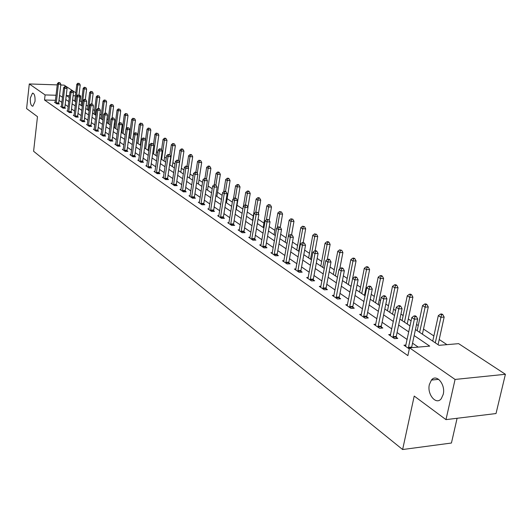 <?xml version="1.0" encoding="UTF-8"?>
<svg xmlns="http://www.w3.org/2000/svg" width="532" height="532" viewBox="0 0 532 532"><rect width="100%" height="100%" fill="white"/><g stroke="black" fill="none" stroke-linecap="round" stroke-linejoin="round"><path stroke-width="0.8" d="M429.384 384.483L431.419 380.074C436.433 373.338 445.796 384.536 443.216 394.405L441.321 398.608C436.24 405.65 426.817 394.305 429.384 384.483M30.331 98.021L32.492 93.153C34.414 93.459 35.258 96.199 35.012 101.386L32.864 106.227C30.936 105.935 30.085 103.201 30.331 98.021M457.101 418.272L451.429 443.03L402.624 449.527L33.602 151.268L37.479 116.661L26.6 108.588L29.293 83.95L57.27 84.894M60.768 85.014L64.119 85.127L75.783 92.767M79.022 94.889L80.678 95.979L79.441 95.94M81.502 101.931L80.066 100.98L80.678 95.979M446.966 344.65L439.213 339.502M433.873 335.951L423.505 329.069M418.258 325.577L416.543 324.44M411.116 320.843L408.297 318.967M403.136 315.543L400.935 314.08M395.615 310.542L393.56 309.178M388.493 305.814L385.846 304.051M380.613 300.58L379.283 299.702M374.302 296.391L371.23 294.349M366.089 290.938L365.444 290.505M360.543 287.253L357.078 284.946M347.197 278.389L343.359 275.842M334.249 269.791L330.059 267.011M321.674 261.438L317.165 258.439M309.458 253.325L304.643 250.126M297.588 245.445L292.494 242.053M286.056 237.777L280.69 234.22M274.831 230.329L269.219 226.599M263.919 223.081L258.067 219.197M253.298 216.025L247.227 211.995M242.851 209.089L237.026 205.219M232.364 202.127L227.151 198.662M222.163 195.35L217.535 192.271M212.228 188.754L208.152 186.047M202.552 182.33L199.008 179.969M193.129 176.065L190.084 174.044M183.946 169.967L181.379 168.265M174.988 164.022L172.88 162.619M166.257 158.217L164.588 157.113M157.738 152.564L156.481 151.726M149.425 147.038L148.568 146.473M141.306 141.652L140.834 141.332M129.728 133.958L129.316 133.685M122.373 129.077L121.708 128.638M115.191 124.302L114.28 123.703M108.156 119.634L107.018 118.875M101.28 115.065L99.916 114.161M94.543 110.596L92.974 109.552M87.953 106.22L86.177 105.037M415.452 329.527L439.02 345.328L458.651 343.652L505.4 374.282L455.073 379.442L409.54 347.842L429.73 346.119L414.162 335.572M455.073 379.442L445.976 419.628L496.017 413.55L505.4 374.282M80.066 100.98L79.487 100.967M74.806 100.834L74.234 100.821M55.481 100.302L44.528 100.003L407.878 355.629L409.54 347.842M418.232 347.097L412.539 343.187M407.166 339.496L397.072 332.567M391.798 328.942L382.109 322.286M376.922 318.728L367.619 312.337M362.525 308.839L353.587 302.695M348.58 299.257L339.981 293.351M335.06 289.973L326.794 284.294M321.953 280.969L314 275.503M309.232 272.231L301.578 266.978M296.889 263.752L289.521 258.692M284.906 255.52L277.81 250.645M273.262 247.526L266.426 242.831M261.95 239.752L255.36 235.23M250.951 232.198L244.594 227.836M240.251 224.85L234.12 220.64M229.844 217.701L223.932 213.645M219.709 210.745L214.004 206.828M209.847 203.969L204.341 200.185M200.238 197.372L194.925 193.721M190.875 190.941L185.741 187.41M181.751 184.671L176.79 181.266M172.853 178.559L168.065 175.274M164.182 172.601L159.547 169.422M155.716 166.789L151.241 163.716M147.457 161.116L143.128 158.144M139.391 155.577L135.208 152.704M131.517 150.17L127.467 147.391M123.823 144.884L119.913 142.197M116.315 139.723L112.525 137.123M108.967 134.682L105.303 132.162M101.792 129.748L98.247 127.314M94.776 124.934L91.338 122.573M87.906 120.219L84.588 117.931M81.197 115.604L77.978 113.396M74.626 111.095L71.507 108.954M68.196 106.673L65.177 104.605M61.898 102.35L58.972 100.402M55.255 102.264L54.517 102.244L56.864 103.873L59.298 103.94L58.666 103.501M61.406 106.533L60.655 106.513L63.049 108.176L65.509 108.235L64.857 107.783M67.69 110.889L66.926 110.869L69.373 112.571L71.847 112.624L71.182 112.166M74.108 115.338L73.323 115.318L75.823 117.06L78.317 117.113L77.639 116.641M80.671 119.886L79.867 119.866L82.42 121.642L84.934 121.695L84.242 121.21M87.374 124.528L86.55 124.515L89.163 126.33L91.697 126.377L90.985 125.885M94.224 129.283L93.379 129.269L96.053 131.125L98.606 131.165L97.881 130.659M101.233 134.137L100.368 134.124L103.095 136.019L105.675 136.059L104.937 135.54M108.395 139.105L107.511 139.091L110.304 141.033L112.904 141.06L112.146 140.534M115.59 144.711L115.723 144.172L114.819 144.172L117.678 146.16L120.299 146.18L119.52 145.648M123.085 149.918L123.225 149.379L122.3 149.372L125.22 151.407L127.866 151.421L127.068 150.875M130.752 155.251L130.899 154.712L129.948 154.692L132.94 156.774L135.607 156.787L134.796 156.222M138.759 160.145L137.788 160.145L140.847 162.273L143.54 162.28L142.709 161.701M146.812 165.725L145.808 165.725L148.947 167.906L151.66 167.906L150.809 167.314M155.051 171.437L154.027 171.437L157.239 173.671L159.979 173.665L159.108 173.06M163.504 177.289L162.446 177.289L165.745 179.583L168.504 179.57L167.607 178.952M172.162 183.287L171.078 183.294L174.456 185.641L177.242 185.621L176.325 184.983M181.04 189.439L179.929 189.445L183.394 191.853L186.2 191.826L185.262 191.174M190.15 195.743L189.006 195.756L192.557 198.23L195.39 198.19L194.426 197.525M199.493 202.213L198.316 202.233L201.96 204.767L204.82 204.72L203.829 204.035M209.083 208.857L207.872 208.877L211.616 211.477L214.496 211.423L213.485 210.719M218.925 215.673L217.681 215.699L221.525 218.366L224.438 218.306L223.393 217.581M229.033 222.669L227.756 222.702L231.699 225.448L234.639 225.375L233.568 224.63M239.427 229.864L238.103 229.897L242.16 232.717L245.126 232.637L244.022 231.872M250.1 237.252L248.743 237.292L252.913 240.191L255.899 240.098L254.768 239.314M261.079 244.853L259.676 244.9L263.965 247.879L266.984 247.772L265.82 246.968M272.371 252.667L270.921 252.72L275.337 255.786L278.382 255.666L277.185 254.835M283.988 260.7L282.492 260.766L287.034 263.919L290.106 263.792L288.876 262.934M295.945 268.979L294.402 269.046L299.077 272.298L302.183 272.151L300.913 271.273M308.261 277.498L306.671 277.578L311.486 280.923L314.618 280.763L313.308 279.859M320.956 286.276L319.306 286.362L324.274 289.814L327.433 289.641L326.083 288.703M334.036 295.32L332.334 295.42L337.448 298.977L340.64 298.785L339.25 297.827M347.529 304.65L345.767 304.756L351.04 308.427L354.259 308.221L352.829 307.23M361.447 314.272L359.619 314.392L365.065 318.183L368.317 317.956L366.834 316.932M375.811 324.201L373.923 324.34L379.542 328.251L382.827 328.005L381.298 326.947M390.654 334.455L388.692 334.608L394.498 338.645L397.81 338.379L396.234 337.288M405.989 345.049L403.948 345.215L409.301 348.939M445.976 419.628L414.215 396.074L402.624 449.527M44.528 100.003L45.107 94.929L29.293 83.95M62.497 97.283L59.557 95.354M56.066 95.248L45.107 94.929M408.769 331.915L398.641 325.052M393.348 321.468L383.625 314.877M378.425 311.353L369.088 305.029M363.974 301.564L355.004 295.486M349.976 292.081L341.358 286.236M336.417 282.891L328.124 277.272M323.263 273.973L315.283 268.574M310.502 265.328L302.828 260.128M298.12 256.943L290.731 251.929M286.096 248.796L278.981 243.969M274.419 240.883L267.563 236.235M263.067 233.189L256.457 228.713M252.035 225.714L245.664 221.398M241.309 218.446L235.164 214.283M230.868 211.37L224.936 207.354M220.707 204.488L214.988 200.611M210.812 197.784L205.292 194.04M201.182 191.254L195.849 187.643M191.793 184.897L186.646 181.405M182.642 178.692L177.668 175.327M173.725 172.647L168.917 169.395M165.026 166.755L160.378 163.61M156.534 161.003L152.052 157.964M148.255 155.391L143.919 152.451M140.169 149.918L135.979 147.071M132.275 144.564L128.219 141.818M124.568 139.344L120.644 136.684M117.033 134.237L113.236 131.663M109.672 129.249L106.001 126.762M102.477 124.375L98.925 121.968M95.441 119.607L92.003 117.279M88.565 114.945L85.233 112.691M81.835 110.383L78.61 108.202M75.251 105.921L72.126 103.806M68.801 101.559L65.782 99.511M69.506 95.647L66.38 95.554L69.286 97.502M72.618 99.73L75.744 101.831M79.108 104.086L82.34 106.254M85.745 108.535L89.083 110.769M92.528 113.083L95.973 115.391M99.464 117.725L103.022 120.112M106.553 122.48L110.23 124.947M113.801 127.341L117.605 129.888M121.223 132.315L125.153 134.948M128.817 137.402L132.88 140.129M136.584 142.609L140.787 145.429M144.544 147.943L148.887 150.855M152.691 153.409L157.186 156.421M161.043 159.001L165.691 162.12M169.595 164.734L174.41 167.966M178.366 170.612L183.347 173.957M187.357 176.644L192.518 180.102M196.581 182.828L201.927 186.406M206.05 189.173L211.583 192.877M215.766 195.683L221.498 199.527M225.741 202.366L231.679 206.35M235.982 209.236L242.146 213.365M246.509 216.291L252.9 220.574M257.335 223.546L263.958 227.989M268.461 231.001L275.337 235.61M279.905 238.675L287.041 243.457M291.682 246.569L299.097 251.536M303.812 254.702L311.513 259.855M316.301 263.074L324.301 268.434M329.175 271.699L337.488 277.272M342.442 280.59L351.087 286.389L356.054 260.893L352.955 261.026L350.827 259.663L346.272 283.157M356.127 289.767L365.125 295.792M370.252 299.23L379.615 305.508M384.829 309.006L394.578 315.536M399.891 319.1L410.046 325.903M75.411 95.82L73.09 95.753M59.065 100.402L59.651 95.354M432.343 379.974L432.556 379.01M56.239 102.869L58.673 102.935L60.848 84.322L58.407 84.242L56.232 103.434M58.999 82.733L59.976 82.773L58.6 82.473L58.999 82.733L58.407 84.242L57.416 83.591L55.148 102.683M58.673 102.935L58.68 103.92M60.848 84.322L59.976 82.773M58.6 82.473L57.416 83.591M78.975 95.235L80.219 84.987L77.818 84.901L76.808 84.256L74.766 101.173M76.462 96.112L77.818 84.901L78.397 83.411L79.354 83.444L78.397 83.411M76.808 84.256L77.991 83.152M79.354 83.444L80.219 84.987M62.417 107.158L64.871 107.218L67.092 88.432L64.631 88.352L62.404 107.723M65.223 86.829L66.207 86.862L64.824 86.563L65.223 86.829L64.631 88.352L63.621 87.687L61.3 106.959M64.871 107.218L64.871 108.222M67.092 88.432L66.207 86.862M64.824 86.563L63.621 87.687M68.721 111.534L71.195 111.587L73.469 92.621L70.989 92.548L68.708 112.112M71.587 91.005L72.578 91.039L71.175 90.733L71.587 91.005L70.989 92.548L69.958 91.87L67.584 111.328M71.195 111.587L71.195 112.611M73.469 92.621L72.578 91.039M71.175 90.733L69.958 91.87M85.346 99.411L86.616 89.063L84.196 88.984L83.165 88.325L81.077 105.403M82.101 106.087L84.196 88.984L84.774 87.474L85.745 87.507L84.774 87.474M83.165 88.325L84.362 87.208M85.745 87.507L86.616 89.063M91.83 103.826L93.153 93.233L90.706 93.153L89.655 92.482L87.521 109.725M88.565 110.423L90.706 93.153L91.291 91.624L92.269 91.657L91.291 91.624M89.655 92.482L90.872 91.358M92.269 91.657L93.153 93.233M75.158 116.003L77.652 116.056L79.986 96.91L77.479 96.837L75.145 116.588M78.084 95.275L79.082 95.301L77.659 94.995L78.084 95.275L77.479 96.837L76.428 96.139L73.995 115.79M77.652 116.056L77.659 117.1M79.986 96.91L79.082 95.301M77.659 94.995L76.428 96.139M81.742 120.571L84.256 120.624L86.643 101.286L84.116 101.213L81.729 121.163M84.721 99.637L85.732 99.664L84.295 99.351L84.721 99.637L84.116 101.213L83.045 100.508L80.551 120.345M84.256 120.624L84.262 121.682M86.643 101.286L85.732 99.664M84.295 99.351L83.045 100.508M88.465 125.246L90.999 125.286L93.446 105.762L90.899 105.695L88.452 125.838M91.511 104.092L92.528 104.119L91.072 103.806L91.511 104.092L90.899 105.695L89.802 104.97L87.255 125.007M90.999 125.286L91.005 126.363M93.446 105.762L92.528 104.119M91.072 103.806L89.802 104.97M98.447 108.368L99.823 97.482L97.363 97.416L96.285 96.724L94.098 114.134M95.168 114.852L97.363 97.416L97.948 95.866L98.932 95.893L97.948 95.866M96.285 96.724L97.516 95.587M98.932 95.893L99.823 97.482M105.21 113.01L106.639 101.831L104.159 101.765L103.062 101.06L100.821 118.643M101.911 119.368L104.159 101.765L104.751 100.196L105.742 100.222L104.751 100.196M103.062 101.06L104.312 99.916M105.742 100.222L106.639 101.831M112.086 117.991L113.609 106.274L111.108 106.214L109.984 105.496L107.69 123.244M108.807 123.989L111.108 106.214L111.7 104.624L112.698 104.651L111.7 104.624M109.984 105.496L111.248 104.339M112.698 104.651L113.609 106.274M95.341 130.021L97.895 130.061L100.402 110.33L97.835 110.27L95.328 130.619M98.447 108.654L99.471 108.674L98.001 108.355L98.447 108.654L97.835 110.27L96.711 109.532L94.098 129.768M97.895 130.061L97.901 131.151M100.402 110.33L99.471 108.674M98.001 108.355L96.711 109.532M119.095 123.225L120.731 110.816L118.204 110.756L117.06 110.024L114.713 127.946M115.85 128.711L118.204 110.756L118.802 109.153L119.813 109.173L118.802 109.153M117.06 110.024L118.343 108.854M119.813 109.173L120.731 110.816M102.37 134.902L104.95 134.935L107.517 115.012L104.93 114.952L102.357 135.507M105.542 113.309L106.58 113.336L105.083 113.01L105.542 113.309L104.93 114.952L103.78 114.194L101.1 134.636M104.95 134.935L104.95 136.046M107.517 115.012L106.58 113.336M105.083 113.01L103.78 114.194M126.257 128.591L128.013 115.457L125.466 115.404L124.295 114.653L121.888 132.761M123.052 133.539L125.466 115.404L126.064 113.775L127.082 113.801L126.064 113.775M124.295 114.653L125.599 113.476M127.082 113.801L128.013 115.457M109.559 139.889L112.159 139.923L114.792 119.793L112.179 119.74L109.545 140.508M112.797 118.077L113.841 118.104L112.332 117.772L112.797 118.077L112.179 119.74L111.008 118.969L108.262 139.617M112.159 139.923L112.166 141.053M114.792 119.793L113.841 118.104M112.332 117.772L111.008 118.969M132.761 140.049L135.454 120.205L132.894 120.159L131.69 119.387L129.223 137.675M130.42 138.473L132.894 120.159L133.492 118.51L134.516 118.53L133.492 118.51M131.69 119.387L133.013 118.204M134.516 118.53L135.454 120.205M116.914 144.997L119.534 145.023L122.234 124.688L119.6 124.641L116.9 145.622M120.225 122.959L121.276 122.978L119.747 122.639L120.225 122.959L119.6 124.641L118.403 123.85L115.723 144.172M119.534 145.023L119.54 146.174M122.234 124.688L121.276 122.978M119.747 122.639L118.403 123.85M140.308 145.11L143.068 125.067L140.488 125.02L139.258 124.229L136.731 142.709M137.948 143.527L140.488 125.02L141.093 123.351L142.124 123.371L141.093 123.351M139.258 124.229L140.601 123.032M142.124 123.371L143.068 125.067M124.441 150.224L127.088 150.243L129.855 129.695L127.201 129.655L124.428 150.855M127.826 127.946L128.884 127.966L127.334 127.627L127.826 127.946L127.201 129.655L125.971 128.844L123.225 149.379M127.088 150.243L127.088 151.421M129.855 129.695L128.884 127.966M127.334 127.627L125.971 128.844M148.036 150.283L150.862 130.034L148.255 129.994L146.998 129.19L145.515 139.869M145.655 148.694L148.255 129.994L148.867 128.298L149.904 128.318L148.867 128.298M146.998 129.19L148.362 127.979M149.904 128.318L150.862 130.034M132.149 155.577L134.809 155.59L137.648 134.822L134.975 134.789L132.136 156.209M135.6 133.06L136.671 133.073L135.101 132.727L135.6 133.06L134.975 134.789L133.718 133.958L130.899 154.712M134.809 155.59L134.815 156.78M137.648 134.822L136.671 133.073M135.101 132.727L133.718 133.958M155.936 155.583L158.835 135.121L156.209 135.081L154.925 134.257L153.442 144.784M153.542 153.974L156.209 135.081L156.82 133.366L157.871 133.386L156.82 133.366M154.925 134.257L156.302 133.04M157.871 133.386L158.835 135.121M140.036 161.05L142.722 161.063L145.635 140.076L142.935 140.042L140.022 161.695M143.567 138.293L144.644 138.307L143.048 137.954L143.567 138.293L142.935 140.042L141.645 139.191L138.606 160.717M142.722 161.063L142.729 162.28M145.635 140.076L144.644 138.307M143.048 137.954L141.645 139.191M164.029 161.003L167.001 140.328L164.355 140.295L163.031 139.451L161.555 149.818M161.615 159.387L164.355 140.295L164.967 138.559L166.024 138.573L165.499 138.234L164.435 138.22L164.967 138.559M163.031 139.451L164.435 138.22M166.024 138.573L167.001 140.328M148.115 166.662L150.822 166.662L153.815 145.455L151.088 145.429L148.095 167.314M151.726 143.647L152.81 143.66L151.194 143.301L151.726 143.647L151.088 145.429L149.771 144.558L146.652 166.31M150.822 166.662L150.829 167.906M153.815 145.455L152.81 143.66M151.194 143.301L149.771 144.558M172.308 166.556L175.361 145.655L172.687 145.635L171.337 144.77L169.861 154.958M169.881 164.927L172.687 145.635L173.306 143.873L174.376 143.879L172.767 143.527L173.306 143.873M171.337 144.77L172.767 143.527M174.376 143.879L175.361 145.655M156.388 172.408L159.121 172.401L162.194 150.962L159.447 150.942L156.375 173.066M160.085 149.14L161.183 149.146L159.54 148.787L160.085 149.14L159.447 150.942L158.09 150.051L154.892 172.036M159.121 172.401L159.128 173.665M162.194 150.962L161.183 149.146M159.54 148.787L158.09 150.051M180.794 172.242L183.926 151.121L181.232 151.101L179.849 150.217L178.346 160.405M179.563 162.366L181.232 151.101L181.851 149.312L182.928 149.319L182.37 148.967L181.292 148.96L181.851 149.312M179.849 150.217L181.292 148.96M182.928 149.319L183.926 151.121M164.867 178.293L167.627 178.287L170.779 156.608L168.006 156.594L164.854 178.965M168.651 154.765L169.755 154.772L168.092 154.4L168.651 154.765L168.006 156.594L166.622 155.677L163.337 177.907M167.627 178.287L167.633 179.577M170.779 156.608L169.755 154.772M168.092 154.4L166.622 155.677M189.478 178.067L192.697 156.714L189.984 156.701L188.567 155.796L187.025 166.097M188.315 167.806L189.984 156.701L190.602 154.892L191.686 154.898L191.121 154.533L190.037 154.526L190.602 154.892M188.567 155.796L190.037 154.526M191.686 154.898L192.697 156.714M173.558 184.331L176.345 184.311L179.583 162.4L176.79 162.393L173.545 185.003M177.429 160.538L178.546 160.538L176.863 160.159L177.429 160.538L176.79 162.393L175.367 161.449L171.989 183.926M176.345 184.311L176.351 185.628M179.583 162.4L178.546 160.538M176.863 160.159L175.367 161.449M198.389 184.032L201.688 162.446L198.948 162.44L197.498 161.515L195.882 172.122M197.286 173.372L198.948 162.44L199.573 160.604L200.67 160.611L198.995 160.232L199.573 160.604M197.498 161.515L198.995 160.232M200.67 160.611L201.688 162.446M182.476 190.523L185.282 190.496L188.607 168.331L185.788 168.331L182.456 191.201M186.433 166.45L187.563 166.45L185.848 166.064L186.433 166.45L185.788 168.331L184.331 167.367L180.86 190.097M185.282 190.496L185.289 191.833M188.607 168.331L187.563 166.45M185.848 166.064L184.331 167.367M207.513 190.15L210.911 168.325L208.145 168.331L206.655 167.374L204.96 178.34M206.483 179.071L208.145 168.331L208.77 166.463L209.881 166.463L209.282 166.084L208.178 166.084L208.77 166.463M206.655 167.374L208.178 166.084M209.881 166.463L210.911 168.325M191.613 196.867L194.446 196.833L197.864 174.423L195.025 174.43L191.593 197.558M195.67 172.521L196.807 172.514L195.071 172.122L195.67 172.521L195.025 174.43L193.528 173.439L189.957 196.421M194.446 196.833L194.453 198.203M197.864 174.423L196.807 172.514M195.071 172.122L193.528 173.439M216.876 196.428L220.361 174.356L217.575 174.363L216.045 173.385L214.27 184.724L216.039 185.129L214.25 184.724L212.647 186.067L214.223 187.104L210.599 210.772M215.899 185.036L217.575 174.363L218.206 172.474L219.324 172.474L218.705 172.082L217.595 172.082L218.206 172.474M216.045 173.385L217.595 172.082M219.324 172.474L220.361 174.356M200.996 203.377L203.849 203.337L207.367 180.667L204.501 180.68L200.976 204.082M205.153 178.745L206.296 178.739L204.534 178.34L205.153 178.745L204.501 180.68L202.965 179.67L199.294 202.911M203.849 203.337L203.856 204.734M207.367 180.667L206.296 178.739M204.534 178.34L202.965 179.67M226.479 202.865L230.063 180.541L227.25 180.561L225.681 179.557L223.753 191.666M225.521 191.347L227.25 180.561L227.882 178.639L229.006 178.632L228.381 178.233L227.257 178.24L227.882 178.639M225.681 179.557L227.257 178.24M229.006 178.632L230.063 180.541M208.877 209.575L212.647 186.067M214.881 185.136L214.223 187.104L217.123 187.078L213.512 211.443M217.123 187.078L216.039 185.129M236.328 209.468L240.018 186.892L237.179 186.912L235.57 185.881L233.468 198.828M235.377 197.99L237.179 186.912L237.811 184.963L238.948 184.956L238.303 184.544L237.166 184.557L237.811 184.963M235.57 185.881L237.166 184.557M238.948 184.956L240.018 186.892M220.501 216.93L223.413 216.863L227.137 193.668L224.211 193.701L220.481 217.648M224.87 191.7L226.04 191.686L224.225 191.274L224.87 191.7L224.211 193.701L222.595 192.631L218.712 216.418M223.413 216.863L223.42 218.326M227.137 193.668L226.04 191.686M224.225 191.274L222.595 192.631M247.932 207.267L250.233 193.409L247.373 193.435L245.718 192.378L243.443 206.197M245.471 204.913L247.373 193.435L248.005 191.46L249.156 191.447L248.491 191.028L247.347 191.041L248.005 191.46M245.718 192.378L247.347 191.041M249.156 191.447L250.233 193.409M230.655 223.979L233.588 223.906L237.425 200.431L234.472 200.471L230.635 224.703M235.137 198.443L236.314 198.423L234.466 198.004L235.137 198.443L234.472 200.471L232.81 199.374L228.813 223.44M233.588 223.906L233.595 225.402M237.425 200.431L236.314 198.423M234.466 198.004L232.81 199.374M258.426 213.738L260.727 200.099L257.84 200.138L256.145 199.054L252.567 220.354M256.524 212.487L251.802 238.662L254.795 238.569L258.858 214.522L255.859 214.589L254.097 213.425L255.819 212.029L257.721 212.468L255.819 212.029L257.84 200.138L258.479 198.13L259.629 198.117L258.951 197.685L257.801 197.698L258.479 198.13M256.145 199.054L257.801 197.698M259.629 198.117L260.727 200.099M241.082 231.221L244.048 231.134L247.992 207.38L245.019 207.433L241.062 231.952M245.678 205.372L246.868 205.352L244.993 204.92L245.678 205.372L245.019 207.433L243.31 206.303L239.194 230.655M244.048 231.134L244.055 232.664M247.992 207.38L246.868 205.352M244.993 204.92L243.31 206.303M269.205 220.368L271.506 206.968L268.594 207.021L266.851 205.904L263.174 227.457M266.412 219.769L268.594 207.021L269.232 204.98L270.396 204.96L268.534 204.534L269.232 204.98M266.851 205.904L268.534 204.534M270.396 204.96L271.506 206.968M251.802 238.662L251.782 239.407M249.86 238.077L254.097 213.425M254.795 238.569L254.801 240.132M258.858 214.522L257.721 212.468M280.271 227.257L282.585 214.037L279.646 214.097L277.85 212.946L274.066 234.758M277.265 227.763L279.646 214.097L280.284 212.022L281.461 212.002L279.566 211.563L280.284 212.022M277.85 212.946L279.566 211.563M281.461 212.002L282.585 214.037M262.828 246.316L265.84 246.21L270.03 221.871L267.004 221.944L262.801 247.074M267.669 219.816L268.879 219.782L266.944 219.337L267.669 219.816L267.004 221.944L265.195 220.753L260.826 245.698M265.84 246.21L265.854 247.812M270.03 221.871L268.879 219.782M266.944 219.337L265.195 220.753M291.589 234.678L293.97 221.299L291.004 221.365L289.162 220.188L285.258 242.266M288.411 235.995L291.004 221.365L291.649 219.264L292.833 219.231L290.911 218.792L291.649 219.264M289.162 220.188L290.911 218.792M292.833 219.231L293.97 221.299M274.166 254.19L277.205 254.07L281.528 229.432L278.469 229.511L274.14 254.954M279.14 227.35L280.357 227.317L278.396 226.858L279.14 227.35L278.469 229.511L276.613 228.288L272.105 253.545M277.205 254.07L277.219 255.712M281.528 229.432L280.357 227.317M278.396 226.858L276.613 228.288M303.187 242.539L305.681 228.767L302.688 228.846L300.793 227.636L296.776 249.98M298.652 251.237L302.688 228.846L303.333 226.705L304.53 226.672L302.575 226.22L303.333 226.705M300.793 227.636L302.575 226.22M304.53 226.672L305.681 228.767M285.83 262.289L288.903 262.156L293.358 237.206L290.273 237.305L285.804 263.067M290.944 235.104L292.174 235.064L290.173 234.599L290.944 235.104L290.273 237.305L288.357 236.042L283.716 261.611M288.903 262.156L288.909 263.839M293.358 237.206L292.174 235.064M290.173 234.599L288.357 236.042M315.09 250.765L317.73 236.447L314.711 236.541L312.763 235.297L308.62 257.92M310.548 259.21L314.711 236.541L315.356 234.366L316.567 234.326L314.578 233.867L315.356 234.366M312.763 235.297L314.578 233.867M316.567 234.326L317.73 236.447M297.84 270.628L300.939 270.482L305.534 245.219L302.422 245.325L297.814 271.42M303.094 243.084L304.344 243.044L302.309 242.565L303.094 243.084L302.422 245.325L300.454 244.022L295.659 269.923M300.939 270.482L300.952 272.211M305.534 245.219L304.344 243.044M302.309 242.565L300.454 244.022M327.28 259.543L330.133 244.361L327.087 244.467L325.079 243.177L320.803 266.086M322.791 267.416L327.087 244.467L327.732 242.246L328.949 242.206L328.144 241.694L326.927 241.734L327.732 242.246M325.079 243.177L326.927 241.734M328.949 242.206L330.133 244.361M310.209 279.214L313.341 279.061L318.083 253.465L314.944 253.591L310.183 280.018M315.616 251.31L316.873 251.264L316.055 250.725L314.798 250.772L315.616 251.31L314.944 253.591L312.909 252.248L307.968 278.475M313.341 279.061L313.348 280.829M318.083 253.465L316.873 251.264M314.798 250.772L312.909 252.248M339.768 268.86L342.901 252.501L339.828 252.62L337.76 251.297L333.351 274.499M335.399 275.869L339.828 252.62L340.48 250.366L341.704 250.319L339.649 249.84L340.48 250.366M337.76 251.297L339.649 249.84M341.704 250.319L342.901 252.501M322.957 288.065L326.116 287.892L331.01 261.97L327.845 262.103L322.924 288.876M328.517 259.782L329.787 259.729L328.942 259.177L327.679 259.23L328.517 259.782L327.845 262.103L325.75 260.727L320.643 287.293M326.116 287.892L326.123 289.714M331.01 261.97L329.787 259.729M327.679 259.23L325.75 260.727M348.38 284.573L352.955 261.026L353.607 258.732L354.844 258.678L353.993 258.133L352.756 258.186L353.607 258.732M350.827 259.663L352.756 258.186M354.844 258.678L356.054 260.893M336.091 297.188L339.283 297.002L344.344 270.735L341.145 270.888L336.064 298.013M341.817 268.52L343.1 268.461L342.229 267.895L340.952 267.955L341.817 268.52L341.145 270.888L338.984 269.458L333.71 296.377M339.283 297.002L339.296 298.864M344.344 270.735L343.1 268.461M340.952 267.955L338.984 269.458M364.48 295.36L369.614 269.538L366.488 269.684L364.294 268.281L359.592 292.088M361.76 293.544L366.488 269.684L367.14 267.35L368.39 267.297L367.506 266.732L366.255 266.791L367.14 267.35M364.294 268.281L366.255 266.791M368.39 267.297L369.614 269.538M349.644 306.598L352.862 306.392L358.096 279.772L354.864 279.945L349.61 307.436M355.536 277.538L356.832 277.471L355.935 276.886L354.644 276.946L355.536 277.538L354.864 279.945L352.636 278.469L347.183 305.747M352.862 306.392L352.876 308.307M358.096 279.772L356.832 277.471M354.644 276.946L352.636 278.469M378.285 304.617L383.599 278.455L380.44 278.615L378.179 277.165L373.318 301.285M375.559 302.788L380.44 278.615L381.092 276.241L382.348 276.175L381.444 275.596L380.181 275.662L381.092 276.241M378.179 277.165L380.181 275.662M382.348 276.175L383.599 278.455M363.622 316.307L366.874 316.081L372.28 289.102L369.022 289.288L363.589 317.152M369.693 286.834L371.004 286.761L370.079 286.156L368.776 286.229L369.693 286.834L369.022 289.288L366.721 287.772L361.082 315.41M366.874 316.081L366.887 318.056M372.28 289.102L371.004 286.761M368.776 286.229L366.721 287.772M392.53 314.166L398.016 287.652L394.837 287.832L392.496 286.336L387.476 310.774M389.783 312.324L394.837 287.832L395.482 285.411L396.759 285.338L395.821 284.74L394.544 284.813L395.482 285.411M392.496 286.336L394.544 284.813M396.759 285.338L398.016 287.652M378.053 326.329L381.331 326.083L386.93 298.738L383.639 298.937L378.019 327.187M384.317 296.437L385.634 296.357L384.683 295.739L383.366 295.812L384.317 296.437L383.639 298.937L381.264 297.375L375.432 325.391M381.331 326.083L381.344 328.111M386.93 298.738L385.634 296.357M383.366 295.812L381.264 297.375M407.226 324.015L412.899 297.142L409.693 297.341L407.279 295.799L402.086 320.57M404.466 322.166L409.693 297.341L410.338 294.874L411.622 294.795L410.657 294.183L409.374 294.256L410.338 294.874M407.279 295.799L409.374 294.256M411.622 294.795L412.899 297.142M392.962 336.676L396.267 336.41L402.066 308.686L398.741 308.912L392.922 337.554M399.419 306.359L400.749 306.272L399.765 305.627L398.435 305.714L399.419 306.359L398.741 308.912L396.287 307.29L390.249 335.692M396.267 336.41L396.287 338.505M402.066 308.686L400.749 306.272M398.435 305.714L396.287 307.29M422.401 334.182L428.273 306.944L425.028 307.163L422.541 305.567L417.168 330.678M419.628 332.327L425.68 304.643L426.977 304.557L425.972 303.925L424.682 304.011L425.68 304.643M422.541 305.567L424.682 304.011M426.977 304.557L428.273 306.944M408.363 347.369L411.702 347.09L417.706 318.974L414.355 319.213L408.33 348.261M415.027 316.613L416.37 316.52L415.352 315.855L414.009 315.948L415.027 316.613L414.355 319.213L411.815 317.538L405.564 346.339M411.702 347.09L411.655 347.662M417.706 318.974L416.37 316.52M414.009 315.948L411.815 317.538M431.745 380.041L431.844 379.615M438.075 344.689L444.154 317.072L440.882 317.305L438.308 315.656L432.742 341.118M435.289 342.821L441.527 314.745L442.837 314.651L441.799 313.993L440.496 314.086L441.527 314.745M438.308 315.656L440.496 314.086M442.837 314.651L444.154 317.072M56.226 103.268L58.66 103.334M62.397 107.557L64.851 107.617M68.701 111.939L71.175 111.999M75.145 116.415L77.639 116.468M81.722 120.99L84.236 121.037M88.445 125.665L90.985 125.712M95.321 130.446L97.875 130.486M102.35 135.328L104.93 135.367M109.539 140.328L112.139 140.355M116.894 145.442L119.514 145.462M124.422 150.669L127.062 150.689M132.122 156.022L134.789 156.036M140.016 161.509L142.702 161.515M148.089 167.121L150.802 167.121M156.361 172.873L159.101 172.867M164.847 178.765L167.6 178.752M173.538 184.81L176.318 184.79M182.449 191.001L185.256 190.975M191.587 197.352L194.419 197.319M200.963 203.876L203.823 203.829M210.619 210.067L213.505 210.014M210.592 210.566L213.472 210.512M220.474 217.435L223.38 217.369M230.622 224.491L233.561 224.418M241.056 231.739L244.015 231.653M251.769 239.187L254.762 239.094M262.795 246.848L265.807 246.742M274.133 254.728L277.172 254.609M285.797 262.835L288.869 262.702M297.807 271.18L300.906 271.041M310.176 279.779L313.301 279.619M322.917 288.637L326.076 288.464M336.051 297.767L339.243 297.581M349.604 307.183L352.816 306.977M363.582 316.899L366.827 316.673M378.013 326.934L381.284 326.688M392.915 337.288L396.22 337.029M408.317 347.995L409.527 347.895M431.419 380.074L438.674 379.336M32.492 93.153L33.064 93.173"/></g></svg>
